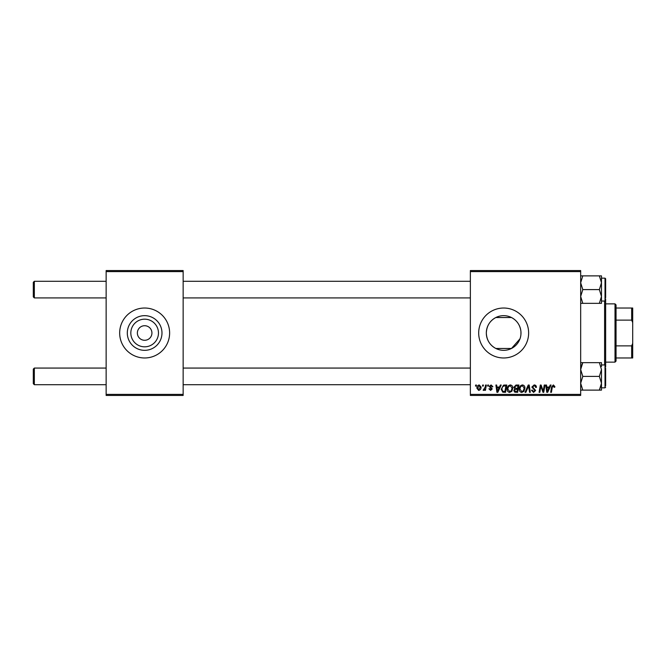 <?xml version="1.0" encoding="UTF-8"?>
<svg xmlns="http://www.w3.org/2000/svg" width="666" height="666" viewBox="0 0 666 666"><rect width="100%" height="100%" fill="white"/><g stroke="black" fill="none" stroke-linecap="round" stroke-linejoin="round"><path stroke-width="1" d="M158.466 333A13.82 13.82 0 0 1 144.647 346.82A13.82 13.82 0 0 1 130.827 333A13.82 13.82 0 0 1 144.647 319.18A13.82 13.82 0 0 1 158.466 333M137.363 333A7.284 7.284 0 0 0 144.647 340.284A7.284 7.284 0 0 0 151.931 333A7.284 7.284 0 0 0 144.647 325.716A7.284 7.284 0 0 0 137.363 333M127.306 333A17.333 17.333 0 0 0 144.647 350.333A17.333 17.333 0 0 0 161.98 333A17.333 17.333 0 0 0 144.647 315.659A17.333 17.333 0 0 0 127.306 333M119.672 333A24.975 24.975 0 0 0 144.647 357.975A24.975 24.975 0 0 0 169.622 333A24.975 24.975 0 0 0 144.647 308.025A24.975 24.975 0 0 0 119.672 333M519.988 338.844L511.48 348.476L495.845 348.476C489.835 345.238 486.663 340.076 486.322 333C486.655 325.94 489.826 320.779 495.845 317.524L511.48 317.524C516.991 320.454 520.146 325.125 520.937 331.526L520.937 334.474L520.937 331.526M520.995 333A17.341 17.341 0 0 1 503.663 350.333A17.341 17.341 0 0 1 486.322 333A17.341 17.341 0 0 1 503.663 315.659A17.341 17.341 0 0 1 520.995 333M478.688 333A24.975 24.975 0 0 0 503.663 357.975A24.975 24.975 0 0 0 528.638 333A24.975 24.975 0 0 0 503.663 308.025A24.975 24.975 0 0 0 478.688 333M580.669 395.438L470.363 395.438L470.363 394.397L580.669 394.397L580.669 395.438M580.669 271.603L470.363 271.603L470.363 270.562L580.669 270.562L580.669 394.397M487.77 385.031L488.528 385.031L488.369 386.072L487.595 386.072L487.77 385.031M482.659 385.031L483.416 385.031L483.258 386.072L482.484 386.072L482.659 385.031M510.339 384.94C512.012 385.239 512.845 386.297 512.837 388.087L511.838 391.308L509.681 392.407C507.95 392.091 507.109 391.017 507.159 389.169C507.151 386.854 508.208 385.439 510.339 384.94M500.391 385.031L501.207 385.031L497.827 392.316L496.903 392.316L495.904 385.031L496.661 385.031L496.903 387.021L499.492 387.021L500.391 385.031M515.975 385.031L518.897 385.031L517.665 392.316L514.785 392.191L513.786 390.542L514.785 388.769L513.877 387.296L515.975 385.031M528.23 385.031L529.195 385.031L530.311 392.316L529.545 392.316L528.588 386.072L525.865 392.316L525.049 392.316L528.23 385.031M554.845 386.546L554.778 387.204L554.012 387.304L553.304 385.789L552.305 387.162L551.431 392.316L550.665 392.316L551.573 386.979L553.354 384.94L554.845 386.546M544.239 385.031L545.004 385.031L543.756 392.316L542.965 392.316L540.875 386.13L539.86 392.316L539.094 392.316L540.326 385.031L541.125 385.031L543.223 391.2L544.239 385.031M470.363 271.603L470.363 394.397M550.241 385.031L551.065 385.031L547.677 392.316L546.753 392.316L545.754 385.031L546.52 385.031L546.761 387.021L549.35 387.021L550.241 385.031M534.14 384.94C535.664 385.015 536.421 385.839 536.396 387.404L535.639 387.487L535.447 386.422L534.09 385.789L532.609 387.004L535.639 390.476L533.599 392.407L531.468 390.301L532.234 390.068L533.624 391.558L534.881 390.526L531.851 387.079L534.14 384.94M522.444 384.94C524.125 385.239 524.958 386.297 524.95 388.087L523.951 391.308L521.786 392.407C520.063 392.091 519.222 391.017 519.272 389.169C519.255 386.854 520.312 385.439 522.444 384.94M492.882 386.73L492.124 386.921L491.033 385.597L490.043 386.413L492.216 388.919L490.626 390.426L488.902 388.819L489.66 388.719L490.667 389.76L491.458 389.036L489.285 386.471L491.067 384.94L492.882 386.73M504.628 385.031L506.784 385.031L505.552 392.316L502.805 392.224L501.207 389.335L503.454 385.206L504.628 385.031M479.254 384.94L481.052 387.046C481.127 388.894 480.328 390.018 478.654 390.426L476.889 388.211C476.848 386.43 477.63 385.339 479.254 384.94M485.581 385.031L486.347 385.031L485.447 390.326L484.682 390.326L484.873 389.235L483.649 390.426L483.133 390.234L485.198 387.146L485.581 385.031M475.657 385.031L476.415 385.031L476.257 386.072L475.482 386.072L475.657 385.031M183.15 395.438L106.144 395.438L106.144 394.397L183.15 394.397L183.15 395.438M183.15 271.603L106.144 271.603L106.144 270.562L183.15 270.562L183.15 394.397M106.144 271.603L106.144 394.397M547.927 390.026L548.934 387.87L546.869 387.87L547.319 391.516L547.927 390.026M523.351 390.751L524.192 388.053L522.394 385.789C520.77 386.28 519.98 387.429 520.029 389.244L521.811 391.558L523.351 390.751M517.041 391.466L517.424 389.194L514.96 389.493L514.543 390.517L515.742 391.466L517.041 391.466M517.565 388.345L517.982 385.88L515.817 385.922L514.635 387.321L515.959 388.345L517.565 388.345M498.068 390.026L499.075 387.87L497.011 387.87L497.469 391.516L498.068 390.026M504.928 391.466L505.877 385.88L504.903 385.88C502.897 386.072 501.914 387.237 501.956 389.377L502.872 391.342L504.928 391.466M511.247 390.751L512.079 388.053L510.281 385.789C508.666 386.28 507.875 387.429 507.917 389.244L509.706 391.558L511.247 390.751M478.688 389.76L480.294 387.129L479.245 385.597L477.647 388.211L478.688 389.76M33.3 296.886L34.341 297.927L33.3 296.886L33.3 282.317L34.341 281.277L34.341 297.927L106.144 297.927M34.341 384.715L33.3 383.674L33.3 369.106L34.341 368.065L34.341 384.715L106.144 384.715M580.669 303.338L582.792 303.338L580.669 296.47L582.792 289.602L599.358 289.602L601.481 296.47L601.481 299.517M601.481 301.049L605.019 301.049L605.019 278.155L605.644 278.779L605.644 297.719M605.019 278.155L601.481 278.155L601.481 282.742L599.358 289.602M582.792 289.602L580.669 282.742L582.792 275.874L580.669 275.874M582.792 275.874L599.358 275.874L601.481 282.742L601.481 296.47L599.358 303.338L601.481 303.338L601.481 296.47M601.481 282.742L601.481 275.874L599.358 275.874M582.792 303.338L599.358 303.338M601.481 366.483L601.481 362.662L599.358 362.662L601.481 369.53L599.358 376.39L601.481 383.258L601.481 387.837L605.019 387.837L605.019 364.943L601.481 364.943M605.644 368.281L605.644 385.756M580.669 390.126L582.792 390.126L580.669 383.258L582.792 376.39L580.669 369.53L582.792 362.662L599.358 362.662M582.792 376.39L599.358 376.39M581.26 366L582.792 362.662L580.669 362.662M601.381 384.715L599.358 390.126L601.481 390.126L601.481 383.258L599.358 390.126L582.792 390.126M601.481 369.53L601.481 383.258M605.644 367.024L605.644 298.967M604.603 364.943L604.603 301.049M615.009 362.137L615.009 303.863L616.05 304.903L616.05 361.097L615.009 362.137L605.644 362.137M615.009 303.863L605.644 303.863M632.7 357.975L631.659 357.975L631.659 345.87L632.7 343.406L632.7 357.975M616.05 357.975L631.659 357.975M616.05 308.025L632.7 308.025L632.7 343.406M616.05 345.87L631.659 345.87M632.7 322.594L631.659 320.13L631.659 308.025M616.05 320.13L631.659 320.13M470.363 281.277L183.15 281.277M106.144 281.277L34.341 281.277L33.3 282.317M470.363 297.927L183.15 297.927M183.15 384.715L470.363 384.715M34.341 368.065L106.144 368.065M183.15 368.065L470.363 368.065M605.019 301.049L605.644 300.424M605.019 387.837L605.644 387.212L605.019 387.837M605.019 364.943L605.644 365.567"/></g></svg>
